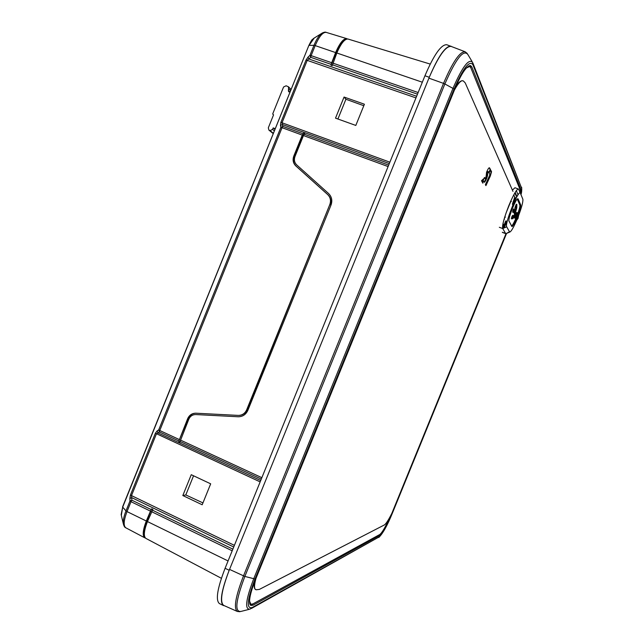 <?xml version="1.0" encoding="UTF-8"?>
<svg xmlns="http://www.w3.org/2000/svg" width="644" height="644" viewBox="0 0 644 644"><rect width="100%" height="100%" fill="white"/><g stroke="black" fill="none" stroke-linecap="round" stroke-linejoin="round"><path stroke-width="0.97" d="M273.249 133.662L268.902 130.096L270.053 130.603L272.581 129.396L273.177 127.906L275.262 128.679M268.902 130.096L268.323 127.81L273.507 114.962L272.742 113.827L283.569 87.004L286.097 85.789L288.456 86.771L288.593 91.714L290.025 92.108L288.319 90.401M273.177 127.906L274.964 129.404M233.732 547.006L131.762 497.643L129.863 498.472L130.466 494.93L131.497 495.598L156.436 433.831L159.438 431.979L178.879 440.971L187.637 418.729C189.328 415.058 192.073 413.215 195.881 413.207L238.256 415.396C242.144 415.38 244.945 413.52 246.676 409.793L329.8 204.583L247.095 409.793C245.445 413.376 242.756 415.243 239.037 415.396M130.466 494.93L155.381 433.219L157.168 430.844L157.901 432.913L260.715 480.496M389.298 163.608L282.418 124.525L280.446 125.491L280.848 122.441L282.024 122.779L307.26 60.262L310.722 57.316L331.097 64.352L335.621 52.583C339.742 43.043 343.477 38.399 346.826 38.664L347.414 38.954M280.848 122.441L306.069 59.981L308.09 57.042L308.879 58.998L416.628 96.262M225.086 568.298C217.318 588.455 215.418 600.216 219.403 603.573L223.396 605.521C219.475 602.196 221.407 590.443 229.2 570.27C221.472 590.588 219.644 602.309 223.726 605.424L237.322 611.454C233.474 608.355 235.527 596.513 243.488 575.929L443.523 83.382L428.92 78.165L229.2 570.27L225.086 568.298L424.943 75.775C433.943 54.732 441.212 44.38 446.751 44.718L451.887 46.706M224.482 605.763L223.396 605.521M472.092 61.583L467.858 54.515C463.527 48.968 455.863 58.789 444.867 83.962L443.523 83.382C452.708 61.88 459.921 51.343 465.161 51.778L451.17 46.432C445.745 45.845 438.443 56.133 429.274 77.288L428.92 78.165M520.722 193.989L520.948 189.642L471.883 67.032L470.619 65.608C466.731 65.503 461.346 73.537 454.447 89.725L255.797 578.618C249.775 594.098 248.125 603.066 250.846 605.505L253.148 605.159L379.871 535.341C382.914 532.709 386.996 525.335 392.124 513.196L506.2 233.708M469.283 65.688L470.877 67.902L520.296 190.189L520.32 193.007M389.701 517.647C385.386 527.114 382.085 532.733 379.791 534.504L253.028 603.855L249.961 604.499M504.606 226.382L507.078 222.043M514.757 200.864L514.918 197.483L513.767 194.882M505.226 227.461L502.996 223.557M514.814 193.015L516.754 196.992M502.618 225.722L503.946 228.016M518.018 194.907L516.375 190.616M506.707 226.801C504.308 224.104 519.024 188.04 520.408 193.224L522.872 199.27C523.145 201.765 521.721 207.199 518.589 215.579L518.042 218.453L516.858 219.91C513.944 226.624 511.73 230.616 510.185 231.872L509.501 231.8L506.707 226.801L502.723 228.556C502.046 225.424 504.123 217.688 508.945 205.339C513.421 194.721 516.577 189.272 518.396 188.998L514.983 187.742L512.399 190.109M509.919 231.993L505.862 233.716L509.501 231.8M518.042 215.466L516.448 219.081L516.279 219.725L516.81 219.894M518.106 198.867L517.583 198.771C515.329 199.785 507.947 218.831 508.953 221.013L511.739 226.31C512.753 229.087 521.89 206.708 520.594 204.631L518.106 198.867L517.309 199.221L519.813 204.969C521.06 206.941 512.383 228.201 511.408 225.553L508.921 220.86M520.191 192.942L518.718 189.36L520.392 193.176M518.396 188.998L517.913 189.062M499.325 227.284L502.723 228.556L505.621 233.498L502.32 232.259M516.858 219.91L518.581 215.571L518.034 215.362M515.828 213.76L516.697 212.472L517.245 212.681L516.158 214.452L515.417 212.898L516.778 207.722L516.858 204.446L516.295 204.237L514.926 207.609L515.772 208.431L514.838 211.683M513.026 209.88L513.59 210.089L514.572 209.01L514.001 208.801L513.026 209.88L512.624 212.174L513.196 212.383L513.654 211.256L515.184 214.436L514.628 214.227L512.97 217.052M513.445 211.779L514.628 214.227M513.212 215.531L512.648 215.321L511.843 216.73L511.328 218.719L511.891 218.928L513.212 215.531L513.236 217.583L515.184 214.436M515.063 215.128L514.524 218.05L515.079 218.26L515.715 215.539L515.16 215.338M514.926 207.609L515.772 208.431L516.23 207.304L516.343 208.535L515.812 208.334M516.858 204.446L515.49 207.819M517.245 212.681L515.079 218.26M512.262 218.517L513.212 218.284L515.345 214.806L515.715 215.539M512.817 218.727L512.463 218.058L511.891 218.928M513.196 212.383L513.59 210.089M516.343 208.535L515.232 212.496L514.105 210.137L514.572 209.01M424.943 75.775L429.274 77.28C438.282 56.221 445.519 45.845 450.985 46.159M430.2 64.07L348.042 39.043C344.693 38.777 340.958 43.43 336.828 53.001L332.248 65.632L331 65.197L331.097 64.352M355.81 125.435L364.407 104.223L344.057 97.043L335.516 118.15L355.81 125.435M280.446 125.491L280.865 127.343L158.698 429.902L159.76 430.514L282.04 127.689L280.865 127.343L282.837 126.377L282.024 122.779L389.878 162.175M329.8 204.583C331.161 200.678 330.461 197.346 327.683 194.569L295.838 165.943C293.125 163.222 292.44 159.937 293.793 156.081L302.269 135.103L303.477 133.292L304.717 133.743L303.461 135.546L294.984 156.532C293.841 159.801 294.421 162.594 296.723 164.912L328.585 193.53C331.773 196.718 332.578 200.558 331.016 205.05L247.859 410.325C245.871 414.599 242.643 416.749 238.183 416.765L195.929 414.559M261.295 479.08L180.046 441.51L188.789 419.26C190.23 416.137 192.572 414.567 195.8 414.559L238.183 416.765M195.623 413.19C192.154 413.496 189.65 415.34 188.112 418.721L178.879 440.971M178.871 441.591L180.062 442.138L180.046 441.51M182.824 495.542L202.192 504.775L210.677 483.829L191.252 474.7L182.824 495.542L185.802 494.938L202.949 502.9M145.367 538.006L144.747 537.796C142.3 535.792 142.815 530.189 146.301 521.004L151.163 509.541L131.883 500.203L131.014 501.7L129.983 501.024L131.883 500.203L131.497 495.598L234.4 545.355M151.163 509.541L151.686 508.849L152.87 509.42L147.444 521.559C143.942 530.769 143.419 536.38 145.866 538.392L221.391 578.304M331.547 62.669L311.132 55.634L315.182 45.603L313.974 45.33L309.933 55.352L311.132 55.634L310.722 57.316L309.933 55.352L308.09 57.042M344.854 40.105C341.924 41.522 338.945 45.821 335.935 52.993L331 65.197M363.796 105.713L345.917 99.248L337.923 119.011M193.554 475.779L185.802 494.938M344.057 97.043L345.917 99.248M295.838 165.943L296.192 166.216C293.487 163.504 292.803 160.219 294.147 156.371L303.477 133.292M296.192 166.216L328.013 194.818C330.774 197.587 331.483 200.928 330.122 204.824M144.393 535.446C143.346 532.58 144.159 527.718 146.824 520.875L151.686 508.849M504.526 219.153L504.244 218.646M505.967 233.74L391.898 513.22C388.268 520.529 385.603 524.522 383.904 525.19L259.379 589.397L256.264 589.783C254.058 589.534 253.969 585.734 255.99 578.376L454.447 89.991C458.552 82.593 461.579 79.631 463.511 81.096L463.084 80.951C461.466 80.114 459.116 81.796 456.024 85.99M466.377 67.974L469.661 66.533L468.454 66.123M503.197 228.354L502.505 227.163M463.511 81.096L465.242 82.939L512.962 191.389M490.672 170.443L491.227 171.57L490.012 175.876L485.898 185.609L485.399 184.707L489.931 174.782L488.184 171.497L487.436 173.759C487.902 174.105 487.637 175.707 486.623 178.557C485.455 181.206 484.626 182.453 484.127 182.276L483.137 180.618L484.465 177.446L485.214 178.758L486.123 176.496L486.574 172.173C487.959 169.002 488.933 167.537 489.488 167.794L490.478 169.517L488.909 172.761M486.107 185.263L490.342 175.997L491.557 171.69L490.873 170.362L489.062 172.817M482.694 180.892L482.863 183.178L481.503 180.739L483.483 178.871L482.356 180.771L482.493 182.502M254.396 582.176C253.825 586.636 254.308 589.107 255.861 589.59L256.264 589.783M249.687 603.637L250.814 604.177L249.526 600.941M487.589 171.562L487.097 173.638C487.572 173.985 487.299 175.587 486.292 178.436L486.623 178.557M486.292 178.436L483.982 182.155M484.344 177.712L484.988 178.63M489.311 167.778L490.277 170.153M489.947 170.032L488.804 172.552M482.799 179.515L482.903 180.135M482.573 180.014L482.356 180.771M290.613 90.651L288.906 88.944M272.951 114.334L273.539 114.849M269.345 130.338L273.281 133.574M273.378 133.332L270.053 130.603M272.581 129.396L274.368 130.885M314.192 38.06L309.096 45.362L313.974 45.33C316.333 39.638 318.82 35.71 321.437 33.56L322.555 32.844M122.602 506.836L308.87 45.426L122.69 507.126L125.991 510.901L129.983 501.024L129.863 498.472M179.233 439.514L159.76 430.514L159.438 431.979L158.698 429.902L157.168 430.844M121.33 515.393L122.69 507.126L121.136 514.572L123.302 523.685C122.98 520.537 123.873 516.271 125.991 510.901L127.021 511.586C123.704 520.376 123.286 525.77 125.773 527.774L144.747 537.796M229.546 569.401L244.849 576.436C235.664 600.747 234.408 612.404 241.081 611.406L249.043 609.377M514.741 197.088L512.431 204.019M505.749 220.932L503.978 225.279M255.008 578.996L454.101 89.009L444.867 83.962L244.849 576.436L255.008 578.996C247.167 599.781 246.225 609.288 252.182 607.517L379.252 536.863L251.49 608.435M513.026 204.687L515.047 198.738M504.477 226.149L506.562 221.037M379.252 536.863C382.52 534.021 386.915 526.084 392.421 513.059L392.446 513.002M454.101 89.009C463.173 68.192 469.428 60.061 472.857 64.625L521.576 188.104C521.922 189.078 521.712 191.22 520.956 194.552M392.421 513.059L506.498 233.555M252.182 607.517L250.13 609.095C244.543 609.908 245.718 599.83 253.672 578.876L453.03 88.22C462.489 66.501 469.041 57.952 472.688 62.573L472.857 64.625M521.576 188.104L472.97 63.273M471.883 67.032L469.548 66.235M519.925 189.272L520.948 189.642M379.871 535.341L378.994 534.939M251.434 604.33L253.148 605.159M516.206 197.982L514.918 197.483M514.926 192.822L516.842 196.831M505.073 227.525L502.948 223.798M502.706 225.118L504.292 227.863M518.404 194.351L517.865 194.158M516.448 219.081L516.995 219.282M518.323 216.022L517.776 215.821M519.813 204.969L520.594 204.631M511.739 226.31L511.408 225.553M512.246 218.493L512.785 218.694M512.978 217.036L513.534 217.245M422.327 82.215L336.828 53.001M332.755 63.088L418.141 92.527M417.473 94.169L332.328 64.77M415.96 97.904L306.069 59.981M304.258 134.218L388.686 165.13M302.269 135.103L282.04 127.689L282.837 126.377L303.042 133.775M388.099 166.571L303.461 135.546M180.384 440.045L261.858 477.679M260.152 481.889L155.381 433.219M152.322 510.104L232.862 549.147M232.186 550.805L151.461 511.626M147.444 521.559L228.073 560.956M150.318 511.07L131.014 501.7L127.021 511.586L146.301 521.004M308.846 45.474L308.87 45.426C313.056 37.078 311.881 40.58 313.451 38.519L321.437 33.56C323.715 32.216 325.284 31.814 326.162 32.369C322.789 32.063 319.134 36.475 315.182 45.603L335.621 52.583M336.723 53.267L335.935 52.993M188.112 418.721L187.637 418.729M246.676 409.793L247.095 409.793M195.8 414.559L196.307 414.567M146.824 520.875L147.573 521.238M510.901 200.759L510.724 201.161M510.853 201.266L505.991 213.188M504.928 216.392L505.339 217.157L504.518 217.736M505.339 217.181L504.51 217.744M512.761 205.315L512.568 204.905M291.104 89.436L288.601 86.924M273.531 114.873L272.855 114.278M239.946 611.72L237.322 611.454M467.246 53.46L465.161 51.778M378.801 537.458C382.914 533.425 387.463 525.287 392.438 513.043L506.514 233.547M520.972 194.593C521.64 192.806 521.865 190.35 521.648 187.243M516.947 196.645L515.256 192.725M502.561 232.476L505.862 233.716M516.279 219.725L516.826 219.926M123.302 523.685C123.93 526.156 124.751 527.516 125.773 527.774M326.162 32.369L346.826 38.664M511.304 201.564L510.917 200.743M512.906 204.977L512.592 204.317"/></g></svg>
